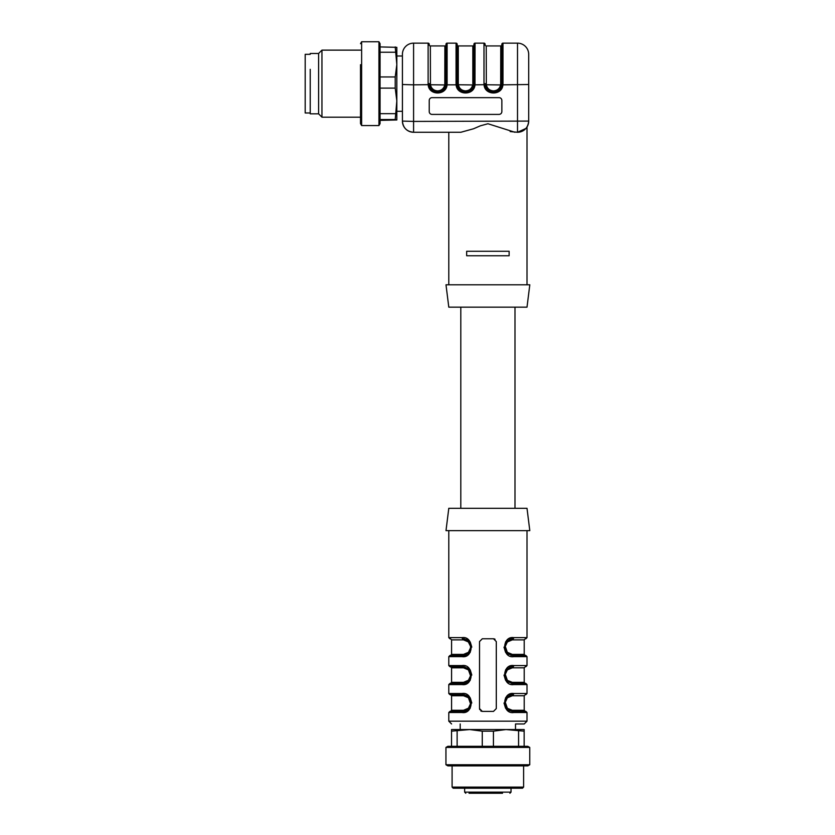 <?xml version="1.0" encoding="UTF-8"?>
<svg xmlns="http://www.w3.org/2000/svg" width="835" height="835" viewBox="0 0 835 835"><rect width="100%" height="100%" fill="white"/><g stroke="black" fill="none" stroke-linecap="round" stroke-linejoin="round"><path stroke-width="1.25" d="M479.52 708.602L479.52 641.551L482.317 638.765L493.485 638.765L496.282 641.551L496.282 708.602L493.485 711.399L482.317 711.399L479.52 708.602L479.718 709.625M463.446 711.357L450.462 711.399L464.27 711.253L467.475 709.938L470.867 705.147L470.919 701.118L467.37 696.014L462.757 694.636L462.016 693.52C474.165 691.537 474.165 714.468 462.016 712.516L466.681 711.357M468.31 710.282L470.262 708.111M471.796 703.018L470.262 697.914M468.31 695.743L466.681 694.668M468.268 641.791L470.502 646.248L470.522 647.856L468.445 652.323L463.508 654.4A1.117 0.751 -90 0 1 462.767 655.517L462.016 656.644L448.792 656.644L449.908 655.517L462.747 655.517L467.475 654.066L470.867 649.265L470.919 645.246L467.37 640.142L462.757 638.765C446.506 638.765 446.506 638.765 462.757 638.765A1.117 0.741 90 0 1 462.016 637.637C474.165 635.665 474.165 658.596 462.016 656.644L466.681 655.485M468.31 654.41L470.262 652.239M471.796 647.135L470.262 642.042M468.31 639.871L466.681 638.796M463.446 683.427L450.462 683.458L464.27 683.322L467.475 681.997L470.867 677.206L470.919 673.177L467.37 668.083L462.757 666.695L462.016 665.578C474.165 663.606 474.165 686.527 462.016 684.575L466.681 683.427M468.31 682.352L470.262 680.181M471.796 675.077L470.262 669.983M527.01 530.642L527.01 637.637L513.786 637.637A1.117 0.741 90 0 1 513.045 638.765L508.327 640.215L504.935 645.017L504.883 649.035L508.431 654.139L513.045 655.517L513.786 656.644C501.637 658.617 501.637 635.685 513.786 637.637L509.12 638.796M507.492 639.871L505.53 642.042M504.006 647.135L505.53 652.239M513.786 712.516L527.01 712.516L525.893 711.399L513.045 711.399L513.786 712.516C501.637 714.489 501.637 691.557 513.786 693.52L509.12 694.668M507.492 695.743L505.53 697.914M504.006 703.018L505.53 708.111M507.492 710.282L509.12 711.357M513.786 656.644L527.01 656.644L527.01 665.578L513.786 665.578A1.117 0.741 90 0 1 513.045 666.695L508.327 668.157L504.935 672.947L504.883 676.976L508.431 682.07L513.045 683.458L513.786 684.575C501.637 686.547 501.637 663.627 513.786 665.578L509.12 666.727M507.492 667.802L505.53 669.983M504.006 675.077L505.53 680.181M463.446 638.796L464.27 638.9L462.757 638.765L463.508 639.881L451.578 639.881L451.578 654.4L450.462 655.517M471.086 646.238L470.919 649.035M464.27 655.381L462.924 655.517M465.137 639.099L463.759 638.817M463.905 638.838L468.529 641.071M469.364 641.979L471.128 646.707M465.711 654.984L463.446 655.485M512.356 638.796L513.034 638.765L512.293 639.881L507.356 641.958L505.279 646.426L507.346 652.312L512.293 654.4A1.117 0.751 -90 0 0 513.045 655.517L525.893 655.517L527.01 656.644M511.531 638.9L512.878 638.765M510.665 655.172L512.043 655.465M512.356 655.485L511.124 655.298M504.705 646.332L504.883 645.246M511.886 655.444L507.273 653.21M506.438 652.302L504.674 647.574M510.091 639.297L513.034 638.765M463.905 694.71L468.529 696.943M469.364 697.851L471.128 702.579M465.711 710.856L462.924 711.389M465.137 694.981L463.759 694.689M468.268 697.663L463.508 695.753A1.117 0.751 -90 0 0 462.757 694.636L464.27 694.772L462.757 694.636C445.775 694.636 445.775 694.636 462.757 694.636C445.775 694.636 445.775 694.636 462.757 694.636L450.462 694.636L451.578 695.753L451.578 710.282L450.462 711.399M471.097 703.822L470.919 704.917M513.786 684.575L527.01 684.575L527.01 693.52L513.786 693.52A1.117 0.741 90 0 1 513.045 694.636L512.878 694.636M507.534 708.362L512.293 710.282A1.117 0.751 -90 0 0 513.045 711.399L512.356 711.357M504.716 703.915L504.883 701.118M511.886 711.316L507.273 709.092M506.438 708.174L504.674 703.446M510.091 695.169L512.043 694.689M512.356 694.668L508.327 696.087L504.935 700.889L504.883 704.917L508.431 710.011L511.124 711.169M512.356 666.727L512.878 666.695M507.534 680.431L512.293 682.341A1.117 0.751 -90 0 0 513.045 683.458L511.531 683.322M504.716 675.985L504.883 673.177M511.886 683.374L507.273 681.151M506.438 680.233L504.674 675.515M510.091 667.228L513.034 666.695L512.293 667.812L507.356 669.9L505.279 674.367L507.346 680.243M511.531 683.312L525.893 683.458L527.01 684.575M463.905 666.779L468.529 669.002M469.364 669.921L471.128 674.649M465.711 682.926L462.924 683.458M465.137 667.04L463.759 666.758M462.016 693.52L448.792 693.52L448.792 684.575L462.016 684.575A1.117 0.741 90 0 1 462.757 683.458L463.508 682.341L468.445 680.254L470.522 675.786L468.456 669.91L463.508 667.812A1.117 0.751 -90 0 0 462.757 666.695L464.27 666.831L462.757 666.695C445.775 666.695 445.775 666.695 462.757 666.695C445.775 666.695 445.775 666.695 462.757 666.695L450.462 666.695L451.578 667.812L451.578 682.341L450.462 683.458M471.097 675.88L470.919 676.976M527.01 508.296L448.792 508.296L445.994 530.642L529.808 530.642L527.01 508.296M515.508 729.55L515.508 723.966L524.223 723.966L527.01 721.169L448.792 721.169L451.578 723.966M470.522 674.367L470.502 675.974M468.268 680.431L466.462 681.673M505.279 675.786L505.3 674.189M507.534 669.722L509.34 668.48M505.279 703.728L505.3 702.12M507.534 697.663L509.34 696.421M511.531 694.783L513.045 694.636L512.293 695.753L507.356 697.83L505.279 702.298L507.346 708.184M470.522 702.298L470.502 703.905M468.268 708.362L466.462 709.614M448.792 721.169L448.792 712.516L462.016 712.516A1.117 0.741 90 0 1 462.757 711.399L463.508 710.282L468.445 708.195L470.522 703.728L468.456 697.841M505.279 647.856L505.3 646.248M507.534 641.791L509.34 640.549M468.456 641.969L463.508 639.881M470.522 646.426L470.502 648.033M468.268 652.49L466.462 653.732M495.051 639.234L494.101 638.827M480.751 710.919L481.701 711.326M473.925 793.25L502.524 793.25M469.051 793.25L487.849 793.25M481.419 793.25L501.762 793.25M487.849 729.55L451.526 729.55L451.526 746.313M310.223 112.986L305.192 112.986L305.192 54.317L310.223 54.317M396.823 111.316L402.418 111.316L402.418 54.317L402.418 121.085A11.179 11.179 0 0 0 413.586 132.264L448.792 132.264L448.792 284.798L527.01 284.798L527.01 126.972M501.866 100.45L501.866 111.587A2.797 2.797 180 0 1 499.079 114.374L499.079 114.374A2.797 2.797 -0 0 0 501.866 111.619L501.866 100.45A2.797 2.797 -0 0 0 499.079 97.653L432.029 97.653A2.797 2.797 -0 0 0 429.232 100.45L429.232 111.619A2.797 2.797 -0 0 0 432.029 114.405L499.079 114.405L432.029 114.405A2.797 2.797 180 0 1 429.232 111.587M472.088 88.907L473.936 83.657L473.936 44.265A1.117 1.117 0 0 1 475.052 43.149L483.987 43.149A1.117 1.117 0 0 1 485.104 44.265L485.104 44.819A1.117 1.117 0 0 0 486.22 45.935L500.749 45.935L500.666 84.752L500.749 83.657L501.866 83.657L501.866 44.265A1.117 1.117 0 0 1 502.983 43.149L517.512 43.149L517.512 132.264L510.154 131.565M486.22 45.935L486.314 84.752L486.22 83.657L485.104 83.657L485.166 84.669L485.104 83.657L483.987 83.657L484.06 84.836C484.759 95.67 502.211 95.67 502.92 84.836L528.691 84.512L528.691 54.317L528.691 121.085C528.023 127.88 524.296 131.606 517.512 132.264L525.893 128.475M500.019 88.907L501.772 84.961L486.314 84.752C487.202 88.552 489.592 90.597 493.485 90.89C497.378 90.597 499.768 88.552 500.666 84.752L500.645 84.888M486.721 86.276L486.356 85.003M402.418 54.317A11.179 11.179 0 0 1 413.586 43.149L428.115 43.149A1.117 1.117 0 0 1 429.232 44.265L429.232 44.819A1.117 1.117 0 0 0 430.349 45.935L444.878 45.935L444.794 84.752L444.878 83.657L445.994 83.657L445.994 44.265A1.117 1.117 0 0 1 447.111 43.149L456.056 43.149A1.117 1.117 0 0 1 457.173 44.265L457.173 83.657L457.173 44.265M430.349 45.935L430.442 84.752L430.349 83.657L429.232 83.657L429.294 84.669L429.232 83.657L428.115 83.657L428.188 84.836C428.887 95.67 446.339 95.67 447.049 84.836L456.119 84.836L456.056 83.657L457.173 83.657L457.173 44.819L457.173 83.657L457.277 84.961L458.373 84.752L458.29 83.657L458.373 84.752C459.271 88.552 461.661 90.597 465.554 90.89C469.447 90.597 471.838 88.552 472.725 84.752L472.704 84.888M444.147 88.907L445.89 84.961L430.442 84.752C431.33 88.552 433.72 90.597 437.613 90.89C441.506 90.597 443.896 88.552 444.794 84.752L444.763 84.888M430.85 86.276L430.484 85.003M475.052 43.149L474.979 84.836L485.166 84.669C485.876 94.271 501.157 94.209 501.804 84.669L501.772 84.888M447.111 43.149L447.111 83.657L447.049 84.836L445.9 84.888M480.438 125.793L473.57 128.757L460.857 132.264L413.586 132.264C406.802 131.606 403.075 127.88 402.418 121.085C403.075 127.88 406.802 131.606 413.586 132.264L413.586 121.419L528.691 121.085C528.023 127.88 524.296 131.606 517.512 132.264A11.179 11.179 0 0 0 528.691 121.085M480.48 125.782L487.964 123.747L514.944 132.264M502.983 43.149L502.983 83.657L502.92 84.836L501.804 84.669L501.866 83.657L501.804 84.669M466.671 255.75L466.671 251.272L509.131 251.272L509.131 255.75L466.671 255.75M457.173 44.819A1.117 1.117 0 0 0 458.29 45.935L472.819 45.935L472.819 83.657L475.052 83.657M458.791 86.276L458.425 85.003M445.994 284.798L529.808 284.798L527.01 307.155L448.792 307.155L445.994 284.798M528.691 54.317A11.179 11.179 0 0 0 517.512 43.149M485.312 85.473C486.565 89.533 489.289 91.714 493.485 92.038L497.117 91.203M502.983 83.657L501.866 83.657L499.894 89.063M495.896 91.683L493.579 92.038M490.395 91.443L487.181 89.178M465.533 92.038L469.186 91.203M473.873 84.669L474.979 84.836C474.28 95.67 456.828 95.67 456.119 84.836L457.236 84.669C457.945 94.271 473.215 94.209 473.873 84.669L473.842 84.888M458.373 84.752L473.831 84.961L471.952 89.063M467.955 91.683L465.638 92.038M462.465 91.443L459.25 89.178M447.111 83.657L445.994 83.657L444.022 89.063M429.43 85.473C430.683 89.533 433.417 91.714 437.613 92.038L441.245 91.203M440.024 91.683L437.697 92.038M434.524 91.443L431.309 89.178M430.442 84.752L429.336 84.961L429.232 83.657M445.796 85.473C444.544 89.533 441.819 91.714 437.613 92.038L433.939 91.182M431.058 88.875L429.336 84.993M413.586 43.149L413.586 84.836L429.294 84.669C430.004 94.271 445.285 94.209 445.932 84.669M457.371 85.473C458.624 89.533 461.348 91.714 465.554 92.038L461.87 91.182M458.999 88.875L457.277 84.993M486.314 84.752L485.208 84.961L485.104 83.657M501.668 85.473C500.415 89.533 497.691 91.714 493.485 92.038L489.811 91.182M486.93 88.875L485.218 84.993M501.866 44.819A1.117 1.117 0 0 1 500.749 45.935M473.936 44.819A1.117 1.117 0 0 1 472.819 45.935M445.994 44.819A1.117 1.117 0 0 1 444.878 45.935M380.061 120.376L396.823 119.958L396.823 47.334L380.061 46.927M469.688 729.55L482.254 731.168L493.433 731.168L506.01 729.55L524.161 731.168L524.161 729.55L469.688 729.55L451.526 731.168M493.433 731.168L493.433 746.313M518.577 731.168L518.577 746.313M457.121 731.168L457.121 746.313M482.254 731.168L482.254 746.313M524.161 731.168L524.161 746.313M464.657 792.133L511.03 792.133L511.03 788.219L522.209 788.219L453.488 788.219L464.657 788.219L464.657 792.133L465.773 793.25M529.755 747.429L527.814 746.313L447.873 746.313L445.942 747.429L445.942 764.756L529.755 764.756L529.755 747.429L445.942 747.429M523.608 787.102L522.491 788.219L453.207 788.219L452.09 787.102L523.608 787.102L523.608 765.872L527.814 765.872L529.755 764.756M445.942 764.756L447.873 765.872L452.09 765.872L452.09 787.102M447.873 765.872L527.814 765.872M310.223 53.482L318.605 53.482L318.605 113.831L310.223 113.831L310.223 69.336M318.605 53.482L321.955 50.131L321.955 117.182L318.605 113.831M396.823 119.969L395.216 119.541L396.823 100.889L395.216 88.113L395.216 76.945L396.823 64.587L395.216 46.927M360.511 43.681L361.628 41.75L361.628 125.563L360.511 123.622L360.511 64.681M395.216 52.229L380.061 52.229M395.216 76.945L380.061 76.945M395.216 88.113L380.061 88.113L380.061 113.664L395.216 113.664M395.216 119.541L380.061 119.541M378.944 41.75L378.944 125.563L380.061 123.622L380.061 43.681L378.944 41.75L361.628 41.75M462.016 637.637L448.792 637.637L449.908 638.765M462.016 665.578L448.792 665.578L449.908 666.695M463.508 682.341L451.578 682.341M463.508 667.812L451.578 667.812M512.293 682.341L524.223 682.341L524.223 667.812L512.293 667.812M512.293 710.282L524.223 710.282L524.223 695.753L512.293 695.753M463.508 710.282L451.578 710.282M463.508 695.753L451.578 695.753M512.293 654.4L524.223 654.4L524.223 639.881L512.293 639.881M463.508 654.4L451.578 654.4M402.418 84.512L413.586 84.836L413.586 121.419L402.418 121.085M483.987 43.149L483.987 83.657M428.115 43.149L428.115 83.657M456.056 43.149L456.056 83.657M458.29 45.935L458.29 83.657L457.173 83.657M448.792 530.642L448.792 637.637M448.792 656.644L448.792 665.578M527.01 712.516L527.01 721.169M527.01 693.52L525.893 694.636M508.317 696.077L504.956 700.889M504.893 704.907L508.421 710.021M506.918 708.727L504.956 705.137M527.01 665.578L525.893 666.695M513.045 666.695L511.531 666.841M512.356 683.427L511.124 683.228M508.317 668.146L504.956 672.958M504.893 676.976L508.421 682.08M506.918 680.796L504.956 677.206M527.01 637.637L525.893 638.765M508.317 640.205L504.956 645.017M504.893 649.035L508.421 654.149M506.918 652.855L504.956 649.265M524.223 654.4L525.34 655.517M506.459 652.292L506.991 652.939M506.981 641.364L506.427 642.031M504.705 646.3L504.716 648.043M506.459 641.99L507.012 641.332M504.716 646.238L504.705 647.97M524.223 639.881L525.34 638.765M524.223 682.341L525.34 683.458M506.459 680.222L506.991 680.869M506.981 669.294L506.427 669.962M506.459 669.931L507.012 669.263M504.716 674.169L504.705 675.912M524.223 667.812L525.34 666.695M524.223 710.282L525.34 711.399M513.034 694.636L512.043 694.699M506.459 708.163L506.928 708.727M504.716 702.11L504.705 703.853M524.223 695.753L525.34 694.636M469.343 652.292L468.79 652.949M470.846 645.017L468.821 641.364M471.086 648.043L471.097 646.3M469.343 641.99L468.811 641.343M468.821 652.918L469.374 652.25M451.578 639.881L450.462 638.765M462.757 638.765L464.677 638.984M467.485 654.076L470.846 649.265M470.909 645.246L467.381 640.132M448.792 684.575L449.908 683.458M468.873 669.367L470.846 672.958M462.757 683.458L464.27 683.312M463.446 666.727L464.677 666.925M467.485 682.007L470.846 677.206M470.909 673.177L467.381 668.073M469.343 680.222L468.79 680.89M471.086 675.985L471.097 674.242M469.343 669.931L468.811 669.284M468.821 680.859L469.374 680.191M471.097 675.912L471.086 674.169M448.792 712.516L449.908 711.399M469.343 697.872L470.846 700.889M462.757 711.399L464.27 711.253M463.446 694.668L464.677 694.856M467.485 709.948L470.846 705.137M470.909 701.118L467.381 696.004M448.792 693.52L449.908 694.636M471.086 703.915L471.097 702.183M471.097 703.853L471.086 702.11M473.57 746.876L474.134 746.313M472.192 746.876L472.756 746.313M503.495 746.876L502.941 746.313M502.117 746.876L501.564 746.313M511.03 792.133L509.914 793.25M460.189 723.966L460.189 729.55M460.805 307.155L460.805 508.296M514.997 307.155L514.997 508.296M396.823 55.997L402.418 55.997M465.554 92.038C469.75 91.714 472.474 89.533 473.727 85.473L473.737 85.462M360.511 50.131L321.955 50.131M360.511 117.182L321.955 117.182M378.944 125.563L361.628 125.563"/></g></svg>

